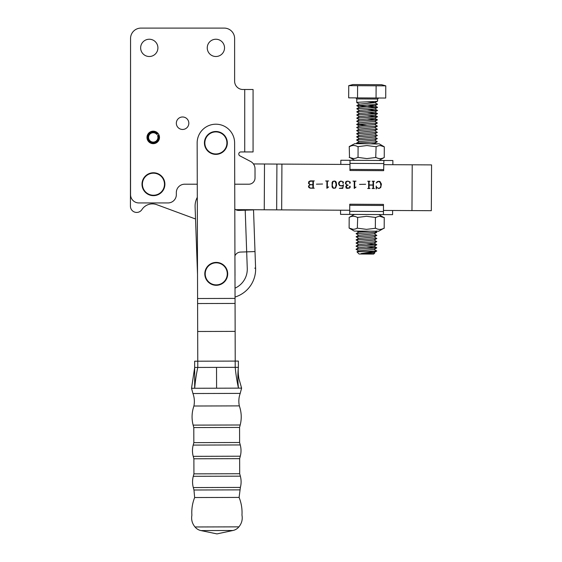 <?xml version="1.0" encoding="UTF-8"?>
<svg xmlns="http://www.w3.org/2000/svg" width="562" height="562" viewBox="0 0 562 562"><rect width="100%" height="100%" fill="white"/><g stroke="black" fill="none" stroke-linecap="round" stroke-linejoin="round"><path stroke-width="0.84" d="M235.007 274.221L234.93 255.893A6.245 6.245 0 0 1 240.459 252.078L246.683 251.86L247.266 268.439A20.815 20.815 0 0 1 235.021 288.158L234.986 275.977A18.736 18.736 0 0 0 235.007 274.221M264.252 209.788L264.498 163.999L281.92 164.097L281.674 209.886L237.494 209.647A12.49 12.49 0 0 0 235.878 209.738A6.245 6.245 0 0 0 238.941 210.42A6.245 6.245 0 0 1 234.797 209.043M197.297 197.346A18.736 18.736 0 0 0 195.098 206.844L197.515 274.214L195.534 218.99L156.721 204.659A12.49 12.49 0 0 0 141.919 209.584A6.245 6.245 0 0 1 130.433 206.149L130.553 38.504L130.553 194.614A8.325 8.325 0 0 0 138.877 202.938L168.017 202.938A8.325 8.325 0 0 0 176.342 194.614L176.342 192.534A8.325 8.325 0 0 1 184.666 184.21L197.262 184.21M245.208 210.195L253.525 209.9L255.007 251.565L246.683 251.86L245.208 210.195L238.941 210.42M192.949 393.526C194.431 397.615 194.754 401.774 193.904 406.017L239.335 405.883C238.464 401.654 238.752 397.489 240.213 393.393L192.949 393.526L191.53 388.272L194.684 388.265L194.663 361.204L197.768 361.197L197.676 331.489L235.141 331.383L234.614 142.881A18.736 18.736 0 0 0 215.829 124.202A18.736 18.736 0 0 0 197.15 142.987L197.585 298.513L235.049 298.408L235.042 297.038A29.14 29.14 0 0 0 255.612 268.144L254.734 268.172L255.598 268.144L253.525 209.9M383.453 209.886L383.621 210.434L392.606 210.483L392.585 214.642L340.551 214.361L349.712 214.41L349.761 204.217L383.481 204.399L383.474 205.481L349.761 205.299M340.551 214.361L340.572 210.202L349.557 210.251L349.733 209.703M392.585 214.642L383.424 214.593L383.474 205.481M352.992 229.275L349.121 228.074L354.278 231.087L378.676 231.221L383.867 228.263M357.65 228.214L366.487 229.352L375.339 228.305L375.395 217.424L366.557 216.307L357.383 217.445C354.671 215.864 351.931 215.85 349.185 217.403L349.121 228.074C351.84 229.647 354.573 229.661 357.327 228.116L357.706 217.325M353.519 216.244L355.367 216.567M384.183 228.355L384.246 217.466M379.526 229.422L377.973 229.177M380.053 216.384L383.923 217.585C381.205 216.012 378.472 215.998 375.718 217.543L375.395 217.424M375.339 228.305L375.662 228.214C378.374 229.795 381.113 229.809 383.86 228.256M392.873 160.528L383.888 160.479L392.873 160.528L392.852 164.694L383.867 164.645L383.691 165.193M383.67 169.598L383.888 160.479L340.839 160.247L350 160.303L349.943 170.49L383.663 170.672L383.67 169.598L349.95 169.415M349.971 165.01L349.81 164.462L340.818 164.413L340.839 160.247M380.439 145.614L384.303 146.822L379.146 143.802L354.748 143.675L349.241 146.541L349.508 157.304C352.219 158.884 354.952 158.898 357.706 157.353L366.867 158.589L376.041 157.451C378.76 159.025 381.493 159.039 384.246 157.493L384.303 146.822C381.591 145.242 378.851 145.228 376.104 146.78L375.718 157.571M353.898 145.474L355.746 145.797M355.879 145.839L356.701 146.155M375.781 146.682L366.937 145.544L357.762 146.682C355.051 145.101 352.318 145.087 349.564 146.633L349.241 146.541M353.372 158.512L349.185 157.423M358.085 146.591L358.029 157.472M379.905 158.653L378.064 158.329M377.931 158.287L376.582 157.732M366.951 143.739L377.081 144.02M193.904 406.017C191.747 412.375 191.494 418.746 193.138 425.118L240.206 424.991C241.815 418.599 241.52 412.234 239.335 405.883M239.602 442.505L193.841 442.638L193.799 427.563L239.56 427.436L239.602 442.505L240.262 444.949A21.855 21.855 0 0 1 240.29 456.211L239.651 458.655L239.693 473.731L240.346 476.169A21.855 21.855 0 0 1 240.381 487.43L239.103 497.412C241.386 503.138 242.341 509.017 241.962 515.045C242.77 519.428 241.751 523.362 238.899 526.854L195.014 526.973C192.141 523.503 191.101 519.569 191.888 515.185C191.473 509.158 192.394 503.278 194.642 497.539L239.103 497.412M239.693 473.731L193.925 473.857L193.883 458.782L239.651 458.655M194.642 497.539L193.967 490.001L239.735 489.874M240.213 393.393L241.604 388.131L238.857 378.423C238.19 373.969 238.028 370.274 238.386 367.33C237.67 374.159 237.691 381.099 238.464 388.138L241.604 388.131M193.799 427.563L193.138 425.118M239.56 427.436L240.206 424.991M193.841 442.638L193.195 445.083L240.262 444.949M193.883 458.782L193.223 456.344A21.855 21.855 0 0 1 193.195 445.083M193.925 473.857L193.279 476.302L240.346 476.169M193.967 490.001L193.314 487.563A21.855 21.855 0 0 1 193.279 476.302M200.964 530.584L232.97 530.493L216.974 533.9L200.964 530.584A10.404 10.404 0 0 1 195.014 526.973M232.97 530.493A10.404 10.404 0 0 0 238.899 526.854M191.53 388.272L194.677 367.45L197.782 367.443L197.768 361.197L238.372 361.085L238.386 367.33L235.211 367.337C235.857 374.313 236.939 381.247 238.464 388.138L216.588 388.202L216.532 367.386L235.211 367.337L235.197 361.092M216.532 367.386L197.782 367.443C196.293 374.278 195.26 381.219 194.684 388.265L216.588 388.202M158.273 135.302A5.465 5.465 0 0 1 156.039 142.116A5.465 5.465 0 0 1 148.551 140.219A5.465 5.465 0 0 1 150.44 132.73A5.465 5.465 0 0 1 157.5 133.995L156.889 134.487A4.686 4.686 0 0 0 149.049 135.33A4.686 4.686 0 0 0 153.089 142.102A4.686 4.686 0 0 0 157.557 135.604L158.997 134.999A6.245 6.245 0 0 1 156.44 142.783A6.245 6.245 0 0 1 147.876 140.619A6.245 6.245 0 0 1 150.04 132.063A6.245 6.245 0 0 1 158.105 133.51L157.5 133.995M374.791 252.949L373.639 254.087L359.069 254.01L356.954 251.832L376.772 250.989L374.018 252.57L361.008 253.602L374.791 252.949L374.018 252.471M358.711 250.926L356.006 249.261L376.765 247.884L374.039 249.444L376.772 250.989L361.008 253.602M359.504 104.188L356.772 102.572C355.795 102.045 377.875 101.645 377.58 101.125L374.826 102.713L359.504 104.089L356.779 105.649L372.135 104.743L377.566 104.251L374.826 102.607L367.169 101.834M348.742 85.642L352.908 84.553L381.626 84.707L385.778 85.846L348.742 85.642L348.679 97.851L357.53 97.893L357.601 85.691M376.765 247.884L366.389 247.013M358.732 247.8L356.027 246.142L376.779 244.765L366.41 243.894M358.746 244.681L356.041 243.016L376.793 241.639L374.088 239.981M358.76 241.555L356.055 239.897L376.814 238.52L374.102 236.862M358.781 238.436L356.076 236.778L376.828 235.401L374.123 233.736M358.795 235.316L356.09 233.652L376.849 232.275L375.135 231.2M357.432 143.689L356.582 143.113L377.334 141.736L374.622 140.071M359.301 141.652L356.596 139.994L377.348 138.617L374.643 136.952M359.322 138.533L356.61 136.868L377.369 135.491L374.657 133.833M359.336 135.407L356.631 133.749L377.383 132.372L374.678 130.707M359.35 132.288L356.645 130.623L377.404 129.246L374.692 127.588M359.371 129.162L356.666 127.504L377.418 126.127L374.706 124.462M367.049 125.256L356.68 124.385L377.432 123.001L374.728 121.343M359.406 122.923L356.694 121.259L377.453 119.882L367.084 119.011M359.42 119.797L356.715 118.139L377.467 116.763L367.098 115.884M359.434 116.678L356.73 115.013L377.488 113.636L367.119 112.765M359.455 113.552L356.751 111.894L377.502 110.517L367.134 109.639M359.469 110.433L356.765 108.768L377.545 107.37L356.779 105.649M367.162 104.961L374.812 105.832L359.49 107.209L356.765 108.768M377.516 107.391L374.798 108.951L359.469 110.335L356.751 111.894M377.502 110.517L374.777 112.077L359.455 113.454L356.73 115.013M377.488 113.636L374.763 115.196L359.441 116.58L356.715 118.139M377.467 116.763L374.742 118.322L359.42 119.699L356.694 121.259M377.453 119.882L374.728 121.441L359.406 122.818L356.68 124.385M377.432 123.001L374.714 124.56L359.392 125.944L356.666 127.504M377.418 126.127L374.692 127.686L359.371 129.063L356.645 130.623M377.404 129.246L374.678 130.805L359.357 132.189L356.631 133.749M377.383 132.372L374.657 133.932L359.336 135.309L356.61 136.868M377.369 135.491L374.643 137.051L359.322 138.435L356.596 139.994M377.348 138.617L374.629 140.177L359.308 141.554L356.582 143.113M377.334 141.736L374.608 143.296L370.632 143.76M370.161 231.179L358.816 232.092L356.09 233.652M376.849 232.275L374.123 233.834L358.802 235.218L356.076 236.778M376.828 235.401L374.102 236.96L358.781 238.337L356.055 239.897M376.814 238.52L374.088 240.079L358.767 241.456L356.041 243.016M376.793 241.639L374.074 243.198L358.746 244.582L356.027 246.142M376.779 244.765L374.053 246.325L358.732 247.702L356.006 249.261M374.039 249.444L358.718 250.828L356.954 251.832M356.765 102.565L356.786 98.933L355.746 97.886M385.778 85.846L385.715 98.048L357.53 97.893M376.048 97.999L376.118 85.789M142.692 181.737A11.029 11.029 0 0 0 150.974 194.958A11.029 11.029 0 0 0 164.195 186.682A11.029 11.029 0 0 0 155.92 173.461A11.029 11.029 0 0 0 142.692 181.737M164.603 186.781A11.451 11.451 0 0 1 150.876 195.365A11.451 11.451 0 0 1 142.291 181.645A11.451 11.451 0 0 1 156.011 173.054A11.451 11.451 0 0 1 164.603 186.781M197.676 331.489L197.599 303.543L235.064 303.438M197.515 274.214L197.599 303.543M235.141 331.383L235.225 361.092M213.778 153.763A11.029 11.029 0 0 0 226.711 145.031A11.029 11.029 0 0 0 217.979 132.105A11.029 11.029 0 0 0 205.046 140.837A11.029 11.029 0 0 0 213.778 153.763M218.056 131.698A11.451 11.451 0 0 1 227.118 145.108A11.451 11.451 0 0 1 213.701 154.171A11.451 11.451 0 0 1 204.638 140.76A11.451 11.451 0 0 1 218.056 131.698M211.537 263.88A11.029 11.029 0 0 0 206.268 278.562A11.029 11.029 0 0 0 220.95 283.831A11.029 11.029 0 0 0 226.226 269.149A11.029 11.029 0 0 0 211.537 263.88M221.133 284.21A11.451 11.451 0 0 1 205.896 278.738A11.451 11.451 0 0 1 211.361 263.501A11.451 11.451 0 0 1 226.598 268.966A11.451 11.451 0 0 1 221.133 284.21M158.997 134.999A6.245 6.245 0 0 0 158.105 133.51M188.825 123.226A6.245 6.245 0 0 0 182.58 116.98A6.245 6.245 0 0 0 176.335 123.226A6.245 6.245 0 0 0 182.58 129.464A6.245 6.245 0 0 0 188.825 123.226M157.915 47.875A8.641 8.641 0 0 0 149.274 39.235A8.641 8.641 0 0 0 140.641 47.875A8.641 8.641 0 0 0 149.274 56.509A8.641 8.641 0 0 0 157.915 47.875M224.526 47.875A8.641 8.641 0 0 0 215.892 39.235A8.641 8.641 0 0 0 207.252 47.875A8.641 8.641 0 0 0 215.892 56.509A8.641 8.641 0 0 0 224.526 47.875M239.911 155.871L250.554 161.435L239.911 155.871A2.079 2.079 0 0 1 240.873 151.944L253.069 151.944L253.069 89.506L242.946 89.506A8.325 8.325 0 0 1 234.621 81.181L234.614 38.504A10.404 10.404 0 0 0 224.21 28.1L140.957 28.1L224.21 28.1M140.957 28.1A10.404 10.404 0 0 0 130.553 38.504M234.726 184.21L248.776 184.21A6.245 6.245 0 0 0 255.022 177.964L255.022 168.811A8.325 8.325 0 0 0 250.554 161.435M281.674 209.886L349.557 210.251M383.621 210.434L411.96 210.588L412.213 164.799L383.867 164.645M412.213 164.799L431.567 164.898L431.321 210.694L411.96 210.588M349.81 164.462L281.92 164.097M264.498 163.999L253.441 163.942M308.833 181.603L310.238 180.901L314.291 180.922L313.35 181.069L313.308 188.045L314.249 188.207L310.203 188.186L308.805 187.469L308.468 186.036L310.006 184.708L308.482 183.36L308.833 181.603M322.553 184.02L316.434 184.167L322.553 184.02M328.665 180.999L327.379 181.147L327.344 187.673L328.672 186.914L326.887 188.27L326.929 181.147L325.644 180.978L328.665 180.999M332.114 182.425L332.816 181.371L334.559 181.027L335.605 181.386L336.301 182.446L336.617 185.207L335.57 187.968L333.828 188.312L332.781 187.954L332.086 186.893L332.114 182.425M338.921 182.116L340.684 181.062L343.136 181.786L343.487 182.882L343.066 183.296L342.623 182.847L343.017 182.453L342.834 182.847L343.326 182.826L343.01 181.877L341.703 181.224L340.066 181.54L339.062 183.177L339.385 184.828L340.691 185.818L342.672 185.495L343.522 184.659L342.771 188.361L339.293 188.34L342.701 187.912L343.27 185.158L341.696 186.015L339.617 185.657L338.563 183.879L338.921 182.116M345.771 181.8L347.175 181.097L349.971 181.821L350.316 182.917L349.894 183.331L349.452 182.889L349.845 182.488L349.669 182.889L350.161 182.861L349.838 181.919L348.538 181.259L347.211 181.252L345.897 182.545L346.234 184.526L348.201 185.179L346.557 185.643L346.543 187.905L349.508 187.912L350.154 186.942L349.894 186.387L349.838 187.02L349.452 186.619L349.901 186.177L350.309 186.984L349.585 188.045L347.154 188.382L346.108 188.024L345.785 186.24L347.028 185.235L345.44 183.556L345.771 181.8M356.006 181.147L354.72 181.294L354.685 187.82L356.013 187.062L354.229 188.418L354.271 181.294L352.985 181.126L356.006 181.147M365.637 184.252L359.511 184.399L365.637 184.252M370.049 181.224L369.108 181.371L369.086 184.954L373.049 184.975L373.063 181.393L372.121 181.231L374.454 181.245L373.512 181.393L373.477 188.368L374.418 188.53L372.079 188.516L373.028 188.361L373.049 185.123L369.086 185.102L369.072 188.34L370.007 188.502L367.681 188.495L368.623 188.34L368.658 181.371L367.717 181.21L370.049 181.224M376.666 187.448L378.957 188.446L380.277 187.455L380.959 185.79L380.298 182.432L378.345 181.421L376.217 183.001L377.278 181.61L379.027 181.266L380.074 181.624L381.415 184.069L380.755 187.518L378.985 188.551L376.631 187.589L376.175 188.987L376.196 185.98L376.666 187.448M332.212 185.165L333.196 187.834L334.495 188.165L335.479 187.525L336.174 184.188L335.191 181.519L333.891 181.182L332.908 181.828L332.212 185.165M308.91 186.732L310.217 188.038L312.858 188.052L312.879 184.807L310.231 184.793L309.248 185.439L308.91 186.732M308.931 183.331L310.231 184.638L312.879 184.652L312.901 181.069L309.592 181.378L308.931 183.331M383.446 211.509L349.726 211.326M383.698 163.563L349.986 163.38M193.314 487.563L240.381 487.43M193.223 456.344L240.29 456.211M377.587 101.111L377.601 99.045L356.786 98.933M244.723 89.506L244.723 151.944M276.666 209.858L276.911 164.069M354.369 214.438L349.178 217.396M378.767 214.572L383.923 217.585M376.61 230.982L377.046 231.214M354.657 160.325L349.501 157.311M379.062 160.458L384.253 157.493M376.758 247.814L374.053 246.226M376.779 244.695L374.067 243.1M375.606 143.788L374.692 143.247M377.453 119.811L374.742 118.224M377.467 116.685L374.763 115.098M377.481 113.566L374.777 111.979M377.502 110.447L374.791 108.852M377.516 107.321L374.812 105.733M356.961 231.101L358.732 232.141M356.68 124.455L359.385 126.043M356.779 105.719L359.49 107.307M377.538 104.272L374.812 105.832M377.601 99.045L378.64 98.013"/></g></svg>

